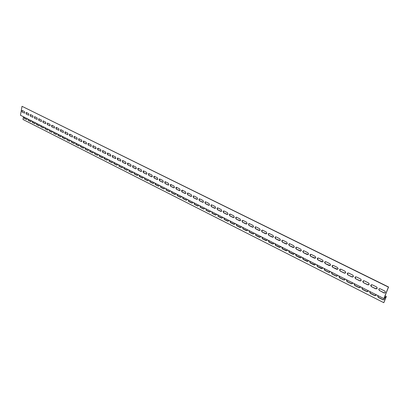 <?xml version="1.0" encoding="UTF-8"?>
<svg xmlns="http://www.w3.org/2000/svg" width="409" height="409" viewBox="0 0 409 409"><rect width="100%" height="100%" fill="white"/><g stroke="black" fill="none" stroke-linecap="round" stroke-linejoin="round"><path stroke-width="0.61" d="M385.886 297.149L383.811 302.696L386.341 296.551L384.184 298.1L388.55 286.995L22.03 106.314L20.45 115.241L383.877 298.596L385.886 297.149M383.811 302.696L23.011 119.469L23.492 116.775M384.133 298.412L384.25 298.851C384.153 299.7 383.673 299.981 382.809 299.71L378.391 297.471L377.691 296.428L378.039 295.651M368.284 290.727L366.888 291.658L362.584 289.475L361.899 288.391L362.236 287.675M352.732 282.88L351.377 283.805L347.175 281.683L346.51 280.559L346.832 279.904M337.563 275.231L336.249 276.157L332.154 274.086L331.505 272.921L331.817 272.328M322.773 267.767L321.494 268.693L317.502 266.673L316.873 265.467L317.164 264.94M308.345 260.487L308.335 260.835L307.103 261.412L303.202 259.439L302.599 258.191L302.875 257.726M294.265 253.386L294.245 253.784L293.054 254.306L289.25 252.384L288.672 251.095L288.923 250.691M280.518 246.448L280.482 246.903L279.342 247.368L275.63 245.492L275.078 244.168L275.303 243.82M267.097 239.679L267.046 240.18L265.952 240.599L262.327 238.764L262.005 237.108M253.989 233.064L253.923 233.611L252.874 233.984L249.332 232.189L249.015 230.553M241.182 226.606L241.095 227.194L240.098 227.516L236.637 225.768L236.32 224.152M228.667 220.293L228.559 220.921L227.614 221.203L224.229 219.49L223.917 217.895M216.438 214.117L216.305 214.786L215.405 215.027L212.097 213.355L211.79 211.775M204.474 208.084L204.326 208.784L203.472 208.994L200.236 207.353L199.935 205.793M192.777 202.184L192.608 202.91L191.801 203.089L188.636 201.489L188.334 199.94M181.335 196.412L181.146 197.164L180.384 197.312L177.286 195.747L176.979 194.224M170.139 190.763L169.934 191.535L169.214 191.663L166.182 190.129L165.885 188.615M159.183 185.231L158.958 186.023L158.278 186.131L155.313 184.628L155.016 183.13M148.457 179.822L148.216 180.63L147.572 180.717L144.668 179.244L144.377 177.767M137.951 174.52L137.7 175.343L137.092 175.415L134.249 173.973L133.958 172.506M127.669 169.331L127.398 170.17L126.826 170.221L124.039 168.81L123.758 167.358M117.593 164.249L117.311 165.093L116.769 165.134L114.045 163.753L113.758 162.317M107.72 159.27L107.429 160.118L106.918 160.149L104.244 158.799L103.968 157.378M98.048 154.387L97.746 155.246L97.265 155.267L94.643 153.942L94.367 152.531M88.564 149.607L88.257 150.466L87.802 150.481L85.23 149.178L84.954 147.787M79.269 144.914L78.952 145.783L78.523 145.788L76.002 144.51L75.731 143.13M70.154 140.318L69.832 141.182L69.428 141.187L66.953 139.934L66.682 138.569M61.212 135.808L60.89 136.678L60.501 136.672L58.078 135.445L57.812 134.091M52.444 131.381L52.117 132.25L51.749 132.245L49.371 131.038L49.106 129.699M43.84 127.041L43.512 127.91L43.165 127.899L40.828 126.718L40.568 125.389M35.399 122.782L35.067 123.651L34.734 123.636L32.444 122.48L32.183 121.161M27.117 118.605L26.779 119.469L26.467 119.454L24.218 118.319L23.957 117.01M31.237 120.686L30.905 121.55L30.583 121.534L28.313 120.389L28.052 119.075M39.601 124.903L39.269 125.773L38.932 125.757L36.621 124.592L36.355 123.267M48.124 129.203L47.792 130.072L47.439 130.062L45.082 128.871L44.816 127.536M56.81 133.585L56.483 134.454L56.105 134.449L53.707 133.232L53.441 131.882M65.66 138.053L65.338 138.917L64.944 138.917L62.495 137.68L62.224 136.32M74.689 142.603L74.372 143.472L73.952 143.472L71.457 142.214L71.186 140.839M83.891 147.25L83.584 148.114L83.139 148.119L80.593 146.836L80.322 145.446M93.283 151.984L92.976 152.843L92.511 152.864L89.914 151.55L89.637 150.149M102.858 156.816L102.562 157.669L102.066 157.695L99.423 156.356L99.142 154.939M112.628 161.749L112.347 162.593L111.821 162.629L109.121 161.264L108.84 159.832M122.603 166.78L122.332 167.618L121.775 167.664L119.014 166.269L118.733 164.827M132.782 171.913L132.521 172.741L131.933 172.802L129.116 171.381L128.83 169.919M143.176 177.158L142.93 177.976L142.306 178.048L139.433 176.596L139.142 175.124M153.789 182.511L153.559 183.314L152.894 183.406L149.96 181.923L149.668 180.435M164.633 187.982L164.418 188.764L163.712 188.881L160.717 187.363L160.42 185.86M175.706 193.569L175.507 194.331L174.766 194.469L171.703 192.92L171.407 191.402M187.025 199.28L186.847 200.021L186.059 200.185L182.93 198.6L182.629 197.061M198.595 205.119L198.437 205.829L197.603 206.024L194.403 204.403L194.101 202.849M210.42 211.085L210.282 211.765L209.408 211.995L206.136 210.338L205.829 208.769M222.516 217.189L222.399 217.833L221.473 218.099L218.13 216.407L217.818 214.817M234.889 223.432L234.792 224.04L233.82 224.342L230.4 222.614L230.083 221.003M247.547 229.817L247.471 230.385L246.448 230.732L242.946 228.958L242.634 227.332M260.507 236.351L260.446 236.877L259.378 237.271L255.794 235.456L255.472 233.815M273.769 243.043L273.723 243.519L272.609 243.963L268.938 242.108L268.401 240.768L268.616 240.446M287.348 249.894L287.322 250.323L286.157 250.819L282.399 248.917L281.837 247.614L282.072 247.235M301.259 256.913L301.244 257.287L300.037 257.839L296.188 255.891L295.595 254.623L295.855 254.188M315.513 264.107L314.255 265.027L310.308 263.033L309.695 261.806L309.976 261.31M330.124 271.474L328.826 272.399L324.782 270.354L324.143 269.168L324.444 268.611M345.099 279.03L343.764 279.955L339.618 277.859L338.959 276.714L339.276 276.095M360.457 286.781L359.082 287.706L354.833 285.554L354.158 284.449L354.485 283.769M376.214 294.731L374.797 295.656L370.436 293.447L369.746 292.384L370.089 291.637M385.048 295.901L386.341 296.551M22.03 106.314L388.397 287.103L383.877 298.596M22.03 111.989L21.989 110.481L22.291 110.502L24.555 111.631L24.596 113.14L22.03 111.989L24.601 113.14M26.145 114.05L26.104 112.536L26.416 112.557L28.702 113.692L28.742 115.21L26.145 114.05L28.748 115.21M30.307 116.13L30.261 114.612L30.578 114.627L32.884 115.778L32.93 117.296L30.307 116.13L32.93 117.296M34.499 118.227L34.453 116.708L34.78 116.723L37.107 117.879L37.158 119.402L34.499 118.227L37.153 119.408M38.737 120.343L38.686 118.82L39.019 118.835L41.37 120.006L41.427 121.534L38.737 120.343L41.416 121.534M43.017 122.485L42.96 120.952L43.303 120.967L45.675 122.148L45.736 123.682L43.017 122.485L45.721 123.687M47.337 124.643L47.275 123.109L47.623 123.119L50.021 124.316L50.087 125.849L47.337 124.643L50.067 125.86M51.692 126.821L51.626 125.287L51.989 125.292L54.407 126.499L54.479 128.037L51.692 126.821L54.453 128.048M56.094 129.024L56.023 127.48L56.396 127.49L58.84 128.707L58.916 130.246L56.094 129.024L58.886 130.261M60.542 131.243L60.466 129.699L60.844 129.704L63.313 130.931L63.395 132.48L60.542 131.243L63.359 132.496M65.031 133.487L64.949 131.938L65.338 131.943L67.828 133.186L67.92 134.735L65.031 133.487L67.874 134.755M69.561 135.752L69.474 134.203L69.878 134.203L72.393 135.456L72.485 137.01L69.561 135.752L72.439 137.03M74.136 138.043L74.044 136.488L74.458 136.483L76.999 137.751L77.102 139.305L74.136 138.043L77.045 139.331M78.763 140.353L78.661 138.794L79.085 138.789L81.652 140.067L81.759 141.626L78.763 140.353L81.698 141.657M83.431 142.69L83.324 141.125L83.763 141.12L86.35 142.409L86.468 143.968L83.431 142.69L86.396 144.004M88.145 145.047L88.032 143.482L88.482 143.472L91.1 144.771L91.222 146.335L88.145 145.047L91.146 146.376M92.909 147.424L92.787 145.86L93.252 145.844L95.895 147.163L96.023 148.728L92.909 147.424L95.941 148.769M97.72 149.832L97.587 148.262L98.068 148.242L100.737 149.571L100.875 151.141L97.72 149.832L100.788 151.187M102.577 152.26L102.439 150.691L102.93 150.665L105.629 152.01L105.778 153.579L102.577 152.26L105.68 153.631M107.49 154.714L107.342 153.145L107.848 153.114L110.573 154.474L110.732 156.044L107.49 154.714L110.624 156.1M112.449 157.194L112.291 155.624L112.812 155.589L115.568 156.959L115.732 158.528L112.449 157.194L115.619 158.595M117.46 159.699L117.291 158.13L117.833 158.089L120.614 159.474L120.788 161.044L117.46 159.699L120.665 161.115M122.521 162.23L122.347 160.66L122.899 160.614L125.711 162.015L125.895 163.585L125.328 163.636L122.521 162.23L125.767 163.661M127.639 164.786L127.45 163.217L128.022 163.165L130.865 164.576L131.059 166.146L130.476 166.207L127.639 164.786L130.921 166.233M132.807 167.373L132.608 165.803L133.196 165.742L136.069 167.174L136.279 168.738L135.676 168.805L132.807 167.373L136.125 168.83M138.032 169.986L137.823 168.416L138.431 168.35L141.33 169.791L141.55 171.361L140.931 171.432L138.032 169.986L141.391 171.458M143.314 172.624L143.089 171.054L143.717 170.982L146.647 172.44L146.877 174.004L146.243 174.086L143.314 172.624L146.708 174.111M148.651 175.292L148.416 173.728L149.06 173.641L152.02 175.118L152.266 176.678L151.606 176.77L148.651 175.292L152.087 176.795M154.04 177.987L153.794 176.427L154.459 176.33L157.455 177.823L157.71 179.382L157.03 179.485L154.04 177.987L157.521 179.51M159.495 180.712L159.234 179.152L159.914 179.05L162.94 180.558L163.217 182.112L162.516 182.225L159.495 180.712L163.012 182.25M165.001 183.467L164.73 181.913L165.435 181.795L168.493 183.324L168.779 184.873L168.058 184.996L165.001 183.467L168.564 185.021M170.573 186.253L170.287 184.704L171.008 184.577L174.106 186.115L174.403 187.659L173.661 187.797L170.573 186.253L174.183 187.823M176.202 189.065L175.901 187.521L176.647 187.383L179.776 188.943L180.093 190.482L179.326 190.63L176.202 189.065L179.858 190.65M181.898 191.913L181.581 190.374L182.348 190.221L185.512 191.795L185.839 193.329L185.057 193.493L181.898 191.913L185.594 193.513M187.654 194.791L187.322 193.263L188.114 193.094L191.31 194.684L191.657 196.208L190.845 196.386L187.654 194.791L191.397 196.412M193.472 197.7L193.125 196.177L193.943 195.998L197.174 197.608L197.537 199.122L196.703 199.316L193.472 197.7L197.266 199.336M199.357 200.64L198.994 199.132L199.832 198.932L203.104 200.558L203.477 202.066L202.624 202.276L199.357 200.64L203.201 202.297M205.313 203.616L204.929 202.118L205.793 201.898L209.101 203.549L209.495 205.042L208.61 205.267L205.313 203.616L209.203 205.287M211.33 206.627L210.937 205.134L211.821 204.904L215.165 206.565L215.574 208.048L214.669 208.299L211.33 206.627L215.272 208.314M217.419 209.669L217.005 208.191L217.915 207.941L221.3 209.623L221.724 211.09L220.794 211.361L217.419 209.669L221.412 211.376M223.575 212.746L223.145 211.279L224.081 211.008L227.501 212.716L227.946 214.168L226.99 214.454L223.575 212.746L227.624 214.474M229.802 215.86L229.357 214.408L230.318 214.117L233.779 215.84L234.239 217.281L233.258 217.588L229.802 215.86L233.907 217.603M236.105 219.009L235.64 217.573L236.627 217.256L240.129 219.004L240.604 220.431L239.597 220.758L236.105 219.009L240.262 220.773M242.476 222.199L242 220.773L243.012 220.436L246.555 222.199L247.041 223.611L246.013 223.968L242.476 222.199L246.693 223.979M248.923 225.42L248.432 224.014L249.47 223.651L253.053 225.441L253.56 226.831L252.506 227.21L248.923 225.42L253.202 227.22M255.451 228.682L254.94 227.292L256.003 226.908L259.628 228.713L260.15 230.088L259.071 230.492L255.451 228.682L259.787 230.502M262.051 231.985L261.525 230.61L262.614 230.201L266.285 232.026L266.821 233.386L265.717 233.815L262.051 231.985L266.453 233.82M268.733 235.323L268.192 233.968L269.301 233.534L273.018 235.385L273.57 236.719L272.44 237.179L268.733 235.323L273.197 237.179M275.492 238.703L274.935 237.368L276.075 236.903L279.833 238.779L280.4 240.098L279.245 240.579L275.492 238.703L280.022 240.579M282.333 242.123L281.765 240.809L282.926 240.318L286.729 242.215L287.312 243.513L286.131 244.02L282.333 242.123L286.929 244.015M289.26 245.584L288.677 244.291L289.863 243.774L293.713 245.691L294.306 246.97L293.105 247.506L289.26 245.584L293.923 247.496M296.269 249.091L295.671 247.813L296.883 247.271L300.779 249.209L301.387 250.466L300.16 251.034L296.269 249.091L301.004 251.024M303.366 252.639L302.757 251.382L303.989 250.809L307.936 252.772L308.555 254.009L307.307 254.608L303.366 252.639L308.171 254.587M310.549 256.228L309.925 254.996L311.183 254.393L315.181 256.382L315.809 257.598L314.536 258.222L310.549 256.228L315.426 258.197M317.824 259.863L317.19 258.652L318.468 258.023L322.512 260.037L323.156 261.228L321.863 261.883L317.824 259.863L322.778 261.852M325.186 263.544L324.541 262.353L325.845 261.694L329.94 263.733L330.595 264.904L329.276 265.589L325.186 263.544L330.216 265.553M332.645 267.276L331.99 266.106L333.315 265.415L337.461 267.481L338.125 268.631L336.786 269.347L332.645 267.276L337.752 269.301M340.196 271.049L339.531 269.904L340.876 269.183L345.078 271.274L345.748 272.404L344.388 273.146L340.196 271.049L344.562 273.048L345.39 273.094M347.844 274.874L347.169 273.749L348.534 272.997L352.793 275.114L353.473 276.223L352.093 276.995L347.844 274.874L352.261 276.898L353.12 276.939M355.59 278.744L354.905 277.639L356.295 276.862L360.605 279.01L361.295 280.093L359.894 280.896L355.59 278.744L360.058 280.794L360.953 280.83M363.437 282.67L362.747 281.586L364.153 280.773L368.519 282.951L369.22 284.015L367.798 284.848L363.437 282.67L367.957 284.746L368.887 284.766M371.387 286.643L370.687 285.579L372.113 284.741L376.541 286.944L377.241 287.987L375.799 288.851L371.387 286.643L375.963 288.744L376.924 288.759M379.44 290.666L378.76 289.327L379.169 288.764L379.884 288.657L384.664 290.988L385.375 292.016C385.283 292.88 384.792 293.176 383.913 292.905L379.598 290.559L384.066 292.793L385.068 292.803M21.989 110.481L22.27 111.979M26.345 112.526L26.386 114.039M30.261 114.612L30.542 116.115M34.453 116.708L34.739 118.211M38.932 118.799L38.978 120.328M42.96 120.952L43.257 122.465M47.275 123.109L47.572 124.627M51.887 125.256L51.933 126.805M56.289 127.45L56.335 129.004M60.736 129.668L60.777 131.223M65.22 131.903L65.266 133.467M69.755 134.162L69.796 135.732M74.331 136.442L74.372 138.022M78.952 138.743L78.993 140.328M83.62 141.074L83.666 142.664M88.334 143.421L88.38 145.021M93.094 145.793L93.14 147.398M97.904 148.191L97.95 149.801M102.761 150.614L102.812 152.23M107.669 153.063L107.72 154.684M112.628 155.532L112.68 157.163M117.639 158.032L117.69 159.668M122.7 160.553L122.751 162.199M127.812 163.104L127.864 164.755M132.981 165.681L133.032 167.337M138.201 168.283L138.257 169.945M143.477 170.916L143.539 172.588M148.81 173.574L148.871 175.251M154.198 176.264L154.265 177.946M159.648 178.984L159.714 180.671M165.154 181.729L165.221 183.421M170.722 184.505L170.793 186.207M176.345 187.312L176.422 189.019M182.036 190.149L182.112 191.867M187.787 193.022L187.537 193.212L187.869 194.74M193.6 195.921L193.339 196.126L193.687 197.649M199.48 198.856L199.209 199.076L199.572 200.589M205.425 201.826L205.144 202.061L205.522 203.564M211.438 204.827L211.146 205.078L211.54 206.571M217.516 207.864L217.215 208.135L217.624 209.612M223.667 210.932L223.355 211.223L223.779 212.69M229.889 214.04L229.561 214.347L230.006 215.799M236.182 217.179L235.845 217.511L236.305 218.948M242.542 220.359L242.2 220.712L242.68 222.133M248.984 223.575L248.631 223.948L249.127 225.354M255.497 226.831L255.139 227.225L255.645 228.616M262.087 230.124L261.724 230.538L262.246 231.913M268.759 233.457L268.386 233.897L268.928 235.252M275.508 236.831L275.129 237.292L275.686 238.626M282.338 240.247L281.954 240.732L282.527 242.046M289.25 243.703L288.866 244.209L289.449 245.507M296.244 247.2L295.86 247.736L296.453 249.009M303.325 250.743L302.941 251.3L303.55 252.552M310.492 254.326L310.109 254.909L310.733 256.141M317.752 257.956L317.369 258.565L318.003 259.776M325.099 261.637L324.72 262.266L325.365 263.457M332.537 265.359L332.164 266.014L332.819 267.184M340.073 269.132L339.7 269.807L340.37 270.952M347.701 272.951L347.338 273.652L348.013 274.776M355.426 276.821L355.073 277.542L355.758 278.647M363.253 280.743L362.911 281.484L363.601 282.568M371.178 284.715L370.845 285.472L371.546 286.535M379.209 288.744L378.892 289.516L379.598 290.559M370.119 291.653L369.905 292.277L370.595 293.34L374.956 295.549L375.917 295.564M354.526 283.79L354.322 284.347L354.997 285.451L359.245 287.604L360.14 287.634M339.327 276.121L339.133 276.617L339.787 277.762L343.933 279.858L344.761 279.904M324.501 268.641L324.322 269.076L324.956 270.262L329 272.307L329.772 272.358M310.042 261.346L309.874 261.719L310.487 262.946L315.145 265.001M295.927 254.224L296.372 255.809L300.881 257.818M282.154 247.276L282.588 248.836L286.96 250.809M268.703 240.487L269.132 242.031L273.37 243.963M255.569 233.861L255.988 235.385L260.098 237.276M242.731 227.384L243.145 228.892L247.138 230.742M230.19 221.059L230.599 222.547L234.475 224.357M217.716 214.945L218.334 216.346L222.102 218.115M205.947 208.825L206.346 210.282L210.006 212.01M194.224 202.91L194.618 204.352L198.176 206.044M182.757 197.128L183.145 198.549L186.606 200.206M171.54 191.468L171.918 192.874L175.292 194.495M160.558 185.926L160.936 187.317L164.219 188.902M149.812 180.507L150.18 181.882L153.38 183.431M139.285 175.195L139.653 176.555L142.772 178.073M128.978 169.996L129.341 171.34L132.383 172.828M118.886 164.904L119.244 166.233L122.209 167.69M108.993 159.914L109.346 161.233L112.24 162.654M99.3 155.021L99.648 156.325L102.475 157.721M89.801 150.231L90.144 151.519L92.899 152.884M80.486 145.532L80.829 146.811L83.518 148.145M71.355 140.921L71.693 142.189L74.32 143.498M62.398 136.401L62.73 137.659L65.302 138.937M53.61 131.969L53.942 133.211L56.452 134.464M44.99 127.623L45.317 128.85L47.776 130.077M36.534 123.354L36.856 124.571L39.259 125.778M28.231 119.167L28.548 120.374L30.9 121.55M24.141 117.102L24.453 118.303L26.784 119.469M32.362 121.253L32.684 122.465L35.062 123.656M40.742 125.481L41.064 126.703L43.497 127.92M49.279 129.786L49.607 131.023L52.091 132.26M57.981 134.178L58.313 135.425L60.854 136.693M66.856 138.651L67.188 139.914L69.791 141.207M75.9 143.216L76.238 144.489L78.896 145.808M85.118 147.869L85.461 149.152L88.186 150.502M94.525 152.613L94.873 153.912L97.664 155.292M104.121 157.455L104.474 158.769L107.332 160.175M113.912 162.393L114.269 163.718L117.199 165.159M123.907 167.434L124.264 168.774L127.271 170.246M134.106 172.583L134.469 173.937L137.547 175.435M144.52 177.838L144.888 179.203L148.048 180.737M155.154 183.201L155.532 184.587L158.769 186.151M166.018 188.682L166.397 190.083L169.725 191.683M177.117 194.28L177.501 195.696L180.921 197.337M188.462 200.006L188.851 201.433L192.358 203.109M200.052 205.855L200.446 207.302L204.055 209.009M211.908 211.831L212.307 213.299L216.018 215.047M224.025 217.946L224.434 219.428L228.253 221.218M236.428 224.204L236.837 225.702L240.768 227.532M249.112 230.604L249.531 232.123L253.58 233.989M262.097 237.154L262.522 238.687L266.694 240.599M275.39 243.861L275.819 245.415L280.124 247.363M288.999 250.727L289.439 252.302L293.877 254.296M302.941 257.762L303.386 259.357L307.972 261.387M317.226 264.971L317.052 265.375L317.681 266.581L322.415 268.657M331.868 272.358L331.679 272.823L332.328 273.989L336.418 276.06L337.221 276.111M346.878 279.93L346.679 280.462L347.343 281.586L351.541 283.708L352.405 283.744M362.272 287.696L362.062 288.289L362.747 289.373L367.052 291.551L367.977 291.576M378.064 295.661L377.85 296.315L378.545 297.363L382.962 299.598L383.964 299.603"/></g></svg>

